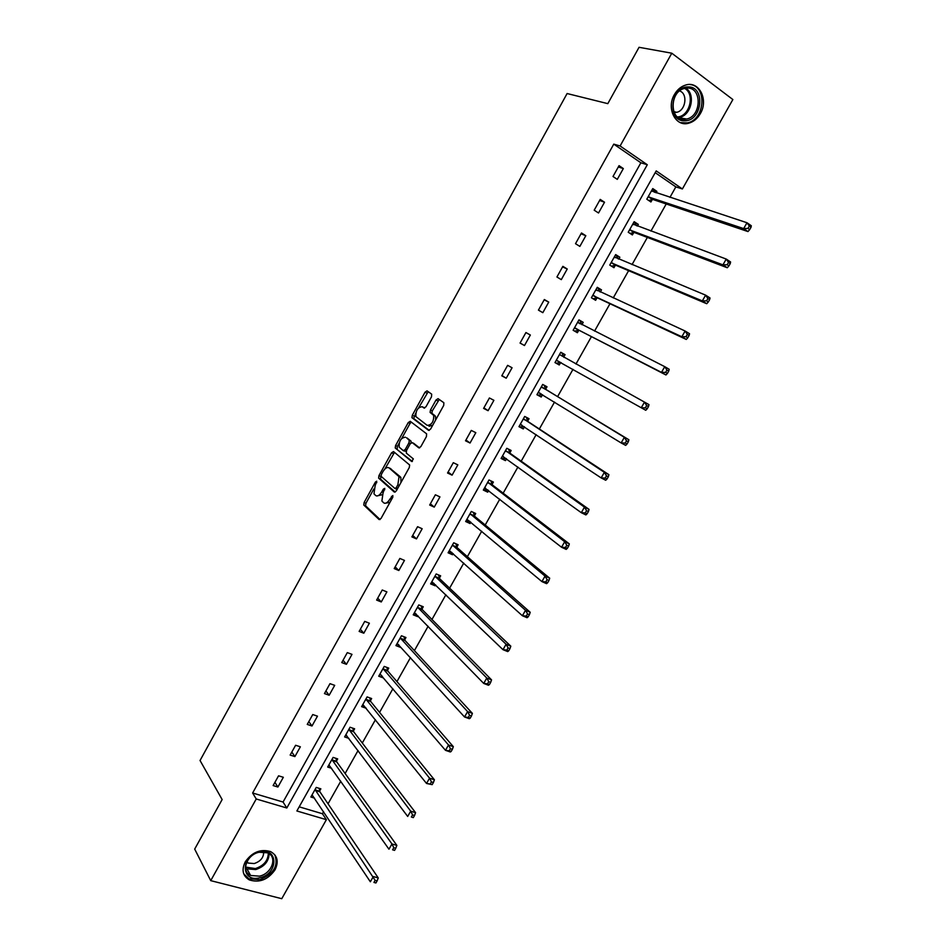 <?xml version="1.0" encoding="UTF-8"?>
<svg xmlns="http://www.w3.org/2000/svg" width="946" height="946" viewBox="0 0 946 946"><rect width="100%" height="100%" fill="white"/><g stroke="black" fill="none" stroke-linecap="round" stroke-linejoin="round"><path stroke-width="1.42" d="M376.756 481.195L375.42 482.022L364.127 502.48L363.761 505.01L379.11 519.555L381.061 518.408L392.673 497.466L392.827 495.527L389.941 499.062C387.647 502.728 385.554 503.982 383.662 502.823L381.888 501.025L383.059 492.866L384.797 488.408L383.343 489.106L381.853 491.778C379.594 495.408 377.537 496.662 375.68 495.527L373.966 493.788L375.136 485.736L376.756 481.195M700.324 113.65C697.332 118.758 693.406 121.963 688.534 123.252C675.539 127.119 666.079 108.329 674.415 94.541C677.312 89.563 681.12 86.37 685.838 84.998C699.236 80.717 708.731 99.957 700.324 113.65M275.038 869.823C267.978 879.733 259.393 883.091 249.306 879.898C242.755 875.949 241.384 869.953 245.215 861.889C252.133 852.121 260.588 848.692 270.568 851.589C277.474 855.503 278.964 861.581 275.038 869.823M431.506 396.776L431.672 394.151L427.036 390.864L425.038 392.188L412.302 415.247L411.924 417.647L428.562 430.347L430.607 429.058L443.709 405.432L443.863 402.748L438.069 398.656L436.035 399.981L430.477 410.008L430.099 412.421L433.706 415.424C433.871 421.62 431.719 424.943 427.237 425.393L415.873 416.595C415.684 410.552 417.801 407.265 422.188 406.721L423.997 408.045L425.996 406.745L431.506 396.776M210.733 880.643L194.687 849.094L222.144 799.559L200.044 760.501L567.103 93.536L607.817 103.646L639.047 47.3L671.79 53.201L732.866 99.543L682.385 188.964L656.205 170.895L296.867 810.97L326.382 819.674L281.766 898.7L210.733 880.643L256.236 798.98L286.815 808.002L647.289 164.734L620.103 145.98L671.79 53.201M252.629 792.996L283.055 802.031L640.868 162.795L613.777 144.135L252.629 792.996L256.236 798.98M613.777 144.135L620.103 145.98M393.512 451.549L391.573 452.779L378.968 475.602L378.601 478.097L394.34 492.086L396.315 490.891L409.287 467.513L409.653 464.994L393.512 451.549M395.594 445.507L408.258 422.555L410.233 421.289L426.622 433.836L426.445 436.555L420.864 446.618L418.841 447.884L412.172 442.598L410.186 443.851L406.532 450.45L406.342 453.146L413.343 458.905L411.676 461.518L395.215 447.943L395.594 445.507L397.379 446.358L399.058 443.319M637.391 226.059L638.325 224.391L634.163 221.671L628.227 232.231L632.389 234.939L633.714 232.586M600.296 291.995L601.49 289.878L597.269 287.312L591.404 297.765L595.625 300.308L596.938 297.978M563.757 356.961L565.058 354.655L560.789 352.243L554.983 362.578L559.263 364.967L556.13 363.193L561.191 362.673M560.552 362.661L559.263 364.967M527.75 420.994L529.027 418.711L524.699 416.453L518.964 426.67L523.292 428.916L520.3 426.918L524.202 426.658M524.462 426.835L523.292 428.916M492.121 484.34L493.398 482.082L489.011 479.965L483.335 490.075L487.722 492.168L484.872 489.957L487.805 489.922M488.621 490.56L487.722 492.168M456.883 547.001L458.136 544.766L453.713 542.791L448.085 552.795L452.531 554.746L449.823 552.31L451.857 552.417M453.169 553.599L452.531 554.746M422.022 608.976L423.264 606.764L418.782 604.932L413.225 614.829L417.706 616.638L415.152 614.001L416.346 614.131M418.097 615.952L417.706 616.638M387.529 670.3L388.759 668.113L384.242 666.422L378.731 676.213L383.272 677.88L381.262 675.113M353.414 730.962L354.632 728.798L350.055 727.238L344.616 736.934L348.873 738.353M319.653 790.986L320.86 788.846L316.236 787.427L310.856 797.005L314.545 798.128M299.184 806.832L322.432 813.737L323.591 811.68M328.026 803.804L340.773 781.195M345.113 773.497L358.061 750.545M362.294 743.024L375.432 719.729M379.571 712.385L392.897 688.747M396.942 681.581L410.469 657.588M414.407 650.6L428.124 626.264M431.967 619.464L445.885 594.762M449.622 588.152L463.753 563.095M467.371 556.674L481.703 531.238M485.215 525.006L499.76 499.216M503.166 493.185L517.911 467.017M521.211 461.175L536.169 434.628M539.35 428.987L554.533 402.062M557.596 396.622L572.992 369.318M575.96 364.056L591.439 336.61M594.549 331.1L609.969 303.737M613.233 297.943L628.617 270.674M632.034 264.608L647.36 237.422M650.931 231.096L666.221 203.981M669.945 197.371L675.846 186.894L655.211 172.669M336.492 761.057L337.698 758.905L333.098 757.415L327.683 767.052L331.644 768.306M370.43 700.714L371.648 698.538L367.095 696.906L361.632 706.65L366.185 708.247L362.625 704.888M404.734 639.721L405.964 637.521L401.459 635.759L395.936 645.598L400.442 647.348L397.947 644.604L398.751 644.711M439.405 578.065L440.659 575.842L436.201 573.95L430.607 583.895L435.077 585.775L432.44 583.244L434.048 583.375M435.586 584.853L435.077 585.775M474.454 515.747L475.72 513.501L471.309 511.455L465.657 521.518L470.079 523.54L467.3 521.211L469.772 521.27M470.848 522.168L470.079 523.54M509.882 452.756L511.159 450.485L506.808 448.298L501.096 458.467L505.46 460.631L502.539 458.514L505.944 458.396M506.5 458.786L505.46 460.631M545.7 389.066L547.001 386.772L542.697 384.431L536.914 394.719L541.23 397.024L538.168 395.144L542.578 394.73M542.519 394.73L541.23 397.024M581.92 324.679L583.221 322.361L578.976 319.866L573.134 330.26L577.391 332.732L578.692 330.414M618.79 259.121L619.855 257.229L615.669 254.58L609.756 265.093L613.954 267.718L615.278 265.365M656.086 192.818L656.891 191.376L652.764 188.573L646.792 199.192L650.931 201.983L652.267 199.606M675.846 186.894L682.385 188.964M322.432 813.737L326.382 819.674M640.868 162.795L647.289 164.734M283.055 802.031L286.815 808.002M623.331 168.565L617.289 179.373L612.996 176.5L619.051 165.656L623.331 168.565L618.306 166.981M604.529 202.231L598.522 212.992L594.194 210.189L600.213 199.405L604.529 202.231L599.622 200.481M585.822 235.72L579.851 246.409L575.511 243.69L581.483 232.976L585.822 235.72L581.033 233.78M567.233 269.007L561.297 279.638L556.922 277.001L562.858 266.346L567.233 269.007L562.551 266.89M548.739 302.105L542.838 312.677L538.428 310.122L544.34 299.527L548.739 302.105L544.175 299.823M530.351 335.026L524.486 345.538L520.052 343.067L525.929 332.531L530.351 335.026L525.905 332.578M512.07 367.758L506.228 378.211L501.77 375.822L507.624 365.345L512.07 367.758M493.895 400.312L488.089 410.706L483.595 408.388L489.413 397.97L493.895 400.312M475.814 432.689L470.032 443.024L465.515 440.777L471.297 430.418L475.814 432.689M457.829 464.876L452.082 475.164L447.541 473L453.3 462.689L457.829 464.876M439.949 496.898L434.238 507.127L429.673 505.034L435.385 494.782L439.949 496.898M422.164 528.731L416.488 538.901L411.888 536.89L417.576 526.697L422.164 528.731M404.474 560.399L398.834 570.509L394.21 568.57L399.862 558.436L404.474 560.399M386.89 591.889L381.273 601.952L376.626 600.083L382.255 589.997L386.89 591.889M369.389 623.213L363.808 633.217L359.137 631.42L364.73 621.392L369.389 623.213M351.995 654.36L346.437 664.317L341.743 662.578L347.312 652.61L351.995 654.36M334.695 685.342L329.161 695.239L324.454 693.584L329.988 683.662L334.695 685.342M317.478 716.157L311.991 725.996L307.249 724.411L312.748 714.549L317.478 716.157M300.367 746.808L294.892 756.587L290.138 755.074L295.613 745.259L300.367 746.808M283.339 777.281L277.899 787.025L273.11 785.57L278.562 775.815L283.339 777.281M277.899 787.025L274.919 782.33M294.892 756.587L291.817 752.046M311.991 725.996L308.81 721.597M329.161 695.239L325.897 690.982M346.437 664.317L343.067 660.213M363.808 633.217L360.343 629.267M381.273 601.952L377.702 598.156M398.834 570.509L395.156 566.879M416.488 538.901L412.704 535.424M434.238 507.127L430.359 503.792M452.082 475.164L448.097 471.995M470.032 443.024L465.94 440.02M488.089 410.706L483.891 407.868M506.228 378.211L501.924 375.538M565.058 354.655L560.765 352.267M524.486 345.538L520.064 343.031M583.221 322.361L578.869 320.067M601.49 289.878L597.056 287.69M619.855 257.229L615.361 255.136M638.325 224.391L633.749 222.393M656.891 191.376L652.255 189.472M376.721 495.988L382.196 494.734M384.726 503.307L389.929 502.409M373.836 488.964L365.936 503.272L365.57 505.814L380.067 519.543M380.99 476.015L380.54 479.114L395.227 492.086M394.517 452.389L384.845 469.05M381.333 474.525L381.179 476.394L394.896 488.455L396.279 487.628L397.864 484.754L399.046 476.666L389.054 467.88C387.174 466.827 385.117 468.104 382.882 471.711L381.333 474.525M395.109 488.562L397.154 489.378M400.938 482.555L400.868 477.505L398.526 475.992M389.977 468.305L400.335 476.831M401.849 438.258L410.044 423.43L408.258 422.555M411.321 422.129L410.044 423.43M419.598 447.931L413.745 443.367M412.373 461.471L395.393 448.156M405.396 437.218C401.021 437.679 398.94 440.978 399.165 447.091L403.315 450.674L405.29 449.433L408.932 442.846L409.299 440.398L406.603 437.797M403.552 450.781L406.141 451.408M411.12 442.74L410.919 441.037L409.121 440.174M407.182 438.093L410.919 441.037M397.379 446.358L397.178 449.007M423.524 407.395L424.636 408.104M429.035 426.291L432.76 425.168M435.609 420.036L435.503 416.335L433.138 414.738M439.263 399.496L432.275 410.907L431.896 413.319L434.935 415.649M415.72 413.154L413.698 418.522L429.259 430.406M428.219 391.703L418.711 407.726M312.05 794.865L370.347 881.778L373.327 876.564L378.258 877.923L319.925 791.837L319.169 788.325M375.136 880.348L373.942 882.441L375.917 882.973L377.111 880.892L375.136 880.348L315.03 789.567M375.917 882.973L373.942 882.441M378.258 877.923L377.111 880.892M328.901 764.888L388.96 849.201L391.963 843.962L396.859 845.393L336.764 761.897L335.948 758.337M393.796 847.722L392.59 849.815L394.553 850.395L395.759 848.29L393.796 847.722L391.963 843.962L331.892 759.567M394.553 850.395L392.59 849.815M396.859 845.393L395.759 848.29M345.692 735.018L346.579 735.314M345.834 734.758L407.691 816.433L410.706 811.16L415.578 812.673L353.686 731.755L352.823 728.183M412.562 814.908L411.356 817.013L413.307 817.616L414.514 815.511L412.562 814.908L410.706 811.16L348.838 729.413M413.307 817.616L411.356 817.013M415.578 812.673L414.514 815.511M259.819 877.746C240.84 882.996 240.308 855.752 259.488 851.897C278.514 846.93 278.668 873.879 259.819 877.746M259.133 852.24C246.776 854.593 240.674 871.337 250.607 875.476L259.441 876.162C271.869 873.702 277.84 856.816 267.612 852.831L259.133 852.24M246.705 862.208L248.029 863.048L254.238 863.544C260.611 861.38 263.768 857.478 263.686 851.861M243.701 873.749L248.822 878.787L259.843 879.638C273.69 874.08 278.668 865.779 274.778 854.758M684.821 120.757C666.977 122.058 670.099 86.358 687.955 86.937C705.799 86.039 702.358 121.23 684.821 120.757M687.151 88.061L684.443 88.439C669.413 91.644 669.401 120.556 684.265 119.35L686.619 119.042C701.589 116.252 702.251 87.162 687.151 88.061M674.179 112.515L676.686 112.314C685.767 110.635 688.144 93.607 679.595 90.934M680.399 122.625L687.458 122.862C704.971 119.704 707.431 85.968 690.024 84.525M362.85 704.474L426.528 783.465L429.555 778.168L434.403 779.764L370.726 701.518L369.78 697.864M431.435 781.893L430.229 784.009L432.168 784.648L433.386 782.531L431.435 781.893L429.555 778.168L365.877 699.094M432.168 784.648L426.528 783.465L430.229 784.009M434.403 779.764L433.386 782.531M379.642 674.593L380.848 675.03M379.961 674.013L445.471 750.32L448.522 744.987L453.335 746.666L387.848 671.081L386.819 667.379M450.426 748.688L449.208 750.817L451.136 751.491L452.354 749.35L450.426 748.688L448.522 744.987L383 668.609M451.136 751.491L450.296 751.975L445.471 750.32L449.208 750.817M453.335 746.666L452.354 749.35M396.752 644.143L397.947 644.604M397.166 643.398L464.533 716.973L467.596 711.605L472.385 713.367L405.054 640.489L403.954 636.729M469.535 715.282L468.305 717.435L470.221 718.132L471.451 715.98L469.535 715.282L467.596 711.605L400.229 637.959M470.221 718.132L469.322 718.712L464.533 716.973L468.305 717.435M472.385 713.367L471.451 715.98M413.958 613.516L415.152 614.001M414.466 612.618L483.713 683.426L486.788 678.034L491.542 679.867L422.365 609.732L421.171 605.913M488.751 681.688L487.509 683.84L489.413 684.573L490.655 682.421L488.751 681.688L486.788 678.034L417.541 607.155M489.413 684.573L488.467 685.247L483.713 683.426L487.509 683.84M491.542 679.867L490.655 682.421M431.258 582.736L432.44 583.244M431.861 581.672L502.988 649.677L506.098 644.25L510.816 646.177L439.76 578.798L438.471 574.908M508.073 647.88L506.831 650.056L508.723 650.824L509.965 648.649L508.073 647.88L506.098 644.25L434.947 576.173M508.723 650.824L507.718 651.593L502.988 649.677L506.831 650.056M510.816 646.177L509.965 648.649M448.652 551.79L449.823 552.31M449.338 550.56L522.393 615.74L525.515 610.276L530.209 612.287L457.249 547.71L455.854 543.737M527.525 613.883L526.272 616.071L528.152 616.863L529.405 614.687L527.525 613.883L525.515 610.276L452.448 545.026M528.152 616.863L527.088 617.726L522.393 615.74L526.272 616.071M530.209 612.287L529.405 614.687M466.13 520.678L467.3 521.211M466.922 519.271L541.904 581.589L545.05 576.102L549.709 578.195L474.833 516.445L473.319 512.389M547.084 579.673L545.818 581.873L547.687 582.712L548.952 580.513L547.084 579.673L545.05 576.102L470.044 513.713M547.687 582.712L546.575 583.67L541.904 581.589L545.818 581.873M549.709 578.195L548.952 580.513M483.713 489.401L484.872 489.957M484.6 487.817L561.546 547.237L564.703 541.715L569.326 543.891L492.511 485.014L490.868 480.864M566.76 545.274L565.495 547.486L567.352 548.349L568.617 546.138L566.76 545.274L564.703 541.715L487.746 482.224M567.352 548.349L566.181 549.401L561.546 547.237L565.495 547.486M569.326 543.891L568.617 546.138M501.392 457.947L502.539 458.514M502.373 456.185L581.293 512.685L584.462 507.127L589.062 509.397L510.284 453.418L508.51 449.149M586.555 510.651L585.278 512.886L587.123 513.784L588.4 511.561L586.555 510.651L584.462 507.127L505.531 450.568M587.123 513.784L585.893 514.931L581.293 512.685L585.278 512.886M589.062 509.397L588.4 511.561M519.153 426.327L520.3 426.918M520.241 424.387L601.159 477.919L604.352 472.326L608.917 474.679L528.164 421.644L526.224 417.245M606.469 475.838L605.192 478.073L607.013 479.007L608.302 476.772L606.469 475.838L604.352 472.326L523.422 418.735M607.013 479.007L605.724 480.261L601.159 477.919L605.192 478.073M608.917 474.679L608.302 476.772M537.021 394.529L538.168 395.144M538.215 392.413L621.144 442.941L624.36 437.312L628.889 439.76L546.138 389.693L544.009 385.152M626.5 440.801L625.211 443.047L627.032 444.029L628.321 441.77L626.5 440.801L624.36 437.312L541.408 386.737M627.032 444.029L625.684 445.377L621.144 442.941L625.211 443.047M628.889 439.76L628.321 441.77M554.995 362.555L556.13 363.193M564.029 357.434L561.9 352.917M556.283 360.26L641.258 407.761L644.486 402.097L559.488 354.549M647.17 408.826L645.763 410.28L641.258 407.761L645.361 407.821L647.17 408.826L648.459 406.567L646.662 405.55L645.361 407.821M646.662 405.55L644.486 402.097L648.991 404.64L648.459 406.567M581.932 324.703L579.993 320.729M574.459 331.029L579.449 330.45L665.96 374.971L661.49 372.357L664.742 366.658L577.675 322.196M574.447 327.931L661.49 372.357L665.629 372.369L667.427 373.422L668.727 371.139L666.942 370.087L665.629 372.369M666.942 370.087L664.742 366.658L669.2 369.295L668.727 371.139M667.427 373.422L665.96 374.971M599.989 291.853L598.179 288.364M592.894 298.664L597.706 297.99L686.276 339.448L681.841 336.741L685.117 331.017L595.956 289.653M592.716 295.424L681.841 336.741L686.027 336.705L687.801 337.793L689.114 335.499L687.34 334.411L686.027 336.705M687.34 334.411L685.117 331.017L689.539 333.737L689.114 335.499M687.801 337.793L686.276 339.448M618.128 258.849L616.461 255.834M611.412 266.122L616.059 265.365L706.721 303.713L702.322 300.911L705.621 295.152L614.344 256.934M611.081 262.74L702.322 300.911L706.544 300.828L708.306 301.951L709.63 299.646L707.868 298.522L706.544 300.828M707.868 298.522L705.621 295.152L710.008 297.966L709.63 299.646M708.306 301.951L706.721 303.713M636.362 225.68L634.861 223.114M630.001 233.39L634.518 232.55L727.285 267.753L722.933 264.856L726.244 259.062L632.839 224.036M629.551 229.878L722.933 264.856L727.19 264.726L728.94 265.885L730.265 263.567L728.526 262.409L727.19 264.726M728.526 262.409L726.244 259.062L730.596 261.971L730.265 263.567M728.94 265.885L727.285 267.753M654.691 192.357L653.343 190.217M648.684 200.469L653.083 199.547L747.979 231.569L743.662 228.589L746.997 222.748L651.427 190.95M648.128 196.815L743.662 228.589L747.967 228.4L749.693 229.606L751.029 227.276L749.303 226.07L747.967 228.4M749.303 226.07L746.997 222.748L751.313 225.751L751.029 227.276M749.693 229.606L747.979 231.569M376.804 482.649L375.42 482.022M392.886 497.005L391.443 496.354M384.75 489.744L383.343 489.106M383.296 492.44L381.853 491.778M391.419 499.736L389.941 499.062M365.7 505.98L363.891 505.176M365.936 503.272L364.127 502.48M380.54 479.114L378.743 478.286M380.765 476.429L378.968 475.602M393.359 453.631L391.573 452.779M397.758 488.302L396.279 487.628M399.342 485.44L397.864 484.754M390.852 468.719L389.054 467.88M413.981 443.473L412.172 442.598M406.721 450.119L405.29 449.433M410.375 443.544L408.932 442.846M423.974 407.62L422.188 406.721M432.109 413.568L430.312 412.669M432.275 410.907L430.477 410.008M437.821 400.891L436.035 399.981M413.887 418.759L412.113 417.872M414.076 416.134L412.302 415.247M426.812 393.087L425.038 392.188M319.925 791.837L315.302 790.418M319.701 791.27L315.077 789.851M336.764 761.897L332.164 760.407M336.54 761.329L331.94 759.851M353.709 731.778L349.121 730.229M353.473 731.234L348.897 729.685M269.113 853.67C268.865 861.368 264.419 866.666 255.751 869.563L246.965 868.866L245.57 868.038M245.546 867.068L255.408 868.558C263.78 865.756 268.085 860.624 268.309 853.174M685.732 88.167C695.878 93.926 691.396 115.199 679.677 117.339L678.317 117.588M677.478 116.937C689.622 116.524 695.334 94.115 684.656 88.38M370.726 701.518L366.173 699.898M370.489 700.974L365.936 699.366M387.848 671.081L383.319 669.39M387.6 670.56L383.071 668.869M405.054 640.489L400.548 638.727M404.805 639.981L400.288 638.219M422.365 609.732L417.872 607.9M422.093 609.236L417.612 607.403M439.76 578.798L435.302 576.906M439.476 578.325L435.018 576.421M457.249 547.71L452.815 545.747M456.965 547.237L452.531 545.274M474.833 516.445L470.422 514.411M474.537 515.996L470.127 513.95M485.523 488.148L484.813 487.817M492.511 485.014L488.124 482.909M492.204 484.577L487.829 482.46M503.52 456.646L502.598 456.185M510.284 453.418L505.933 451.23M509.977 452.98L505.613 450.804M521.849 425.085L520.466 424.376M528.164 421.644L523.836 419.374M527.833 421.23L523.505 418.96M541.124 393.843L538.44 392.389M546.138 389.693L541.833 387.352M545.795 389.291L541.502 386.949M560.789 362.637L556.508 360.237M578.94 330.379L574.683 327.895M579.449 330.45L575.203 327.978M580.229 323.839L577.77 322.397M597.174 297.943L592.953 295.389M597.706 297.99L593.485 295.448M597.352 290.635L596.063 289.854M615.527 265.318L611.329 262.692M616.059 265.365L611.873 262.728M615.326 257.679L614.451 257.135M633.974 232.527L629.8 229.819M634.518 232.55L630.355 229.843M633.595 224.651L632.945 224.226M652.515 199.547L648.377 196.756M653.083 199.547L648.944 196.768M688.534 123.252L687.198 122.921M365.57 505.814L363.761 505.01M380.398 478.924L378.601 478.097M400.868 477.505L399.046 476.666M411.096 441.274L409.299 440.398M397.001 448.794L395.215 447.943M435.503 416.335L433.706 415.424M431.896 413.319L430.099 412.421M413.698 418.522L411.924 417.647M353.686 731.755L349.109 730.206M248.029 863.048L247.107 861.38M250.607 875.476L246.965 868.866L245.57 867.967M678.27 117.552L686.619 119.042M676.686 112.314L673.812 111.628M370.69 701.459L366.126 699.839M387.777 670.986L383.248 669.307M404.959 640.359L400.454 638.609M422.235 609.579L417.754 607.746M439.606 578.621L435.148 576.717M457.072 547.498L452.637 545.535M474.632 516.209L470.221 514.163M492.287 484.754L487.9 482.637M510.036 453.122L505.684 450.935M527.88 421.325L523.552 419.066M545.83 389.35L541.526 387.009"/></g></svg>
